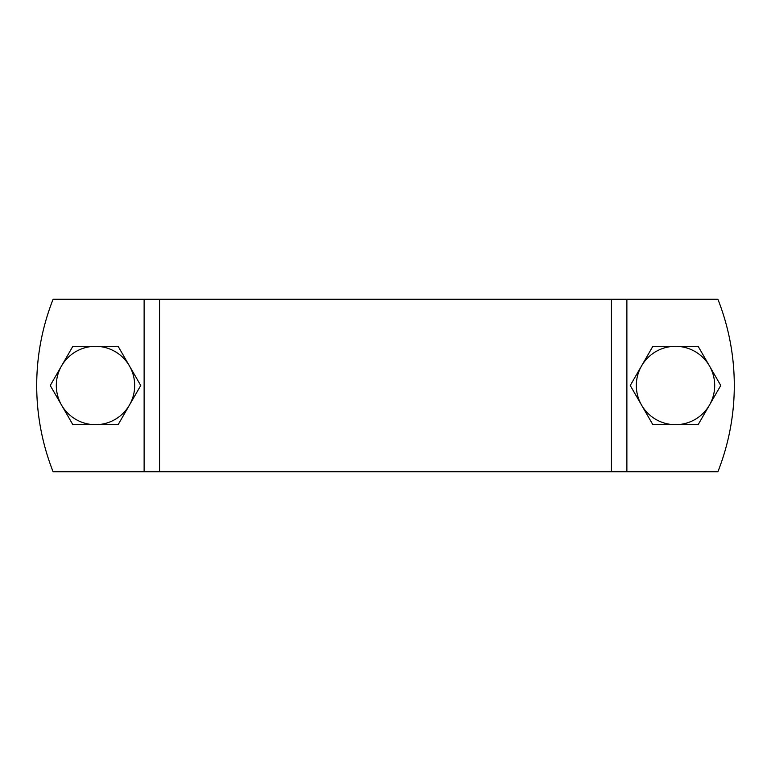 <?xml version="1.0" encoding="UTF-8"?>
<svg xmlns="http://www.w3.org/2000/svg" width="771" height="771" viewBox="0 0 771 771"><rect width="100%" height="100%" fill="white"/><g stroke="black" fill="none" stroke-linecap="round" stroke-linejoin="round"><path stroke-width="1.16" d="M53.083 471.717A235.136 235.136 0 0 1 53.083 299.283L717.917 299.283A235.136 235.136 0 0 1 717.917 471.717L53.083 471.717M129.432 365.907A39.186 39.186 0 0 1 129.432 405.093L118.127 424.686L72.869 424.686L50.24 385.5L72.869 346.314L118.127 346.314L140.746 385.5L129.432 405.093A39.186 39.186 0 0 1 61.555 405.093A39.186 39.186 0 0 1 95.498 346.314A39.186 39.186 0 0 1 129.432 365.907M709.445 365.907A39.186 39.186 0 0 1 709.445 405.093L698.131 424.686L652.873 424.686L630.254 385.5L652.873 346.314L698.131 346.314L720.76 385.5L709.445 405.093A39.186 39.186 0 0 1 641.568 405.093A39.186 39.186 0 0 1 675.502 346.314A39.186 39.186 0 0 1 709.445 365.907M144.119 471.717L144.119 299.283M626.881 471.717L626.881 299.283M611.413 471.717L611.413 299.283M159.587 471.717L159.587 299.283"/></g></svg>
